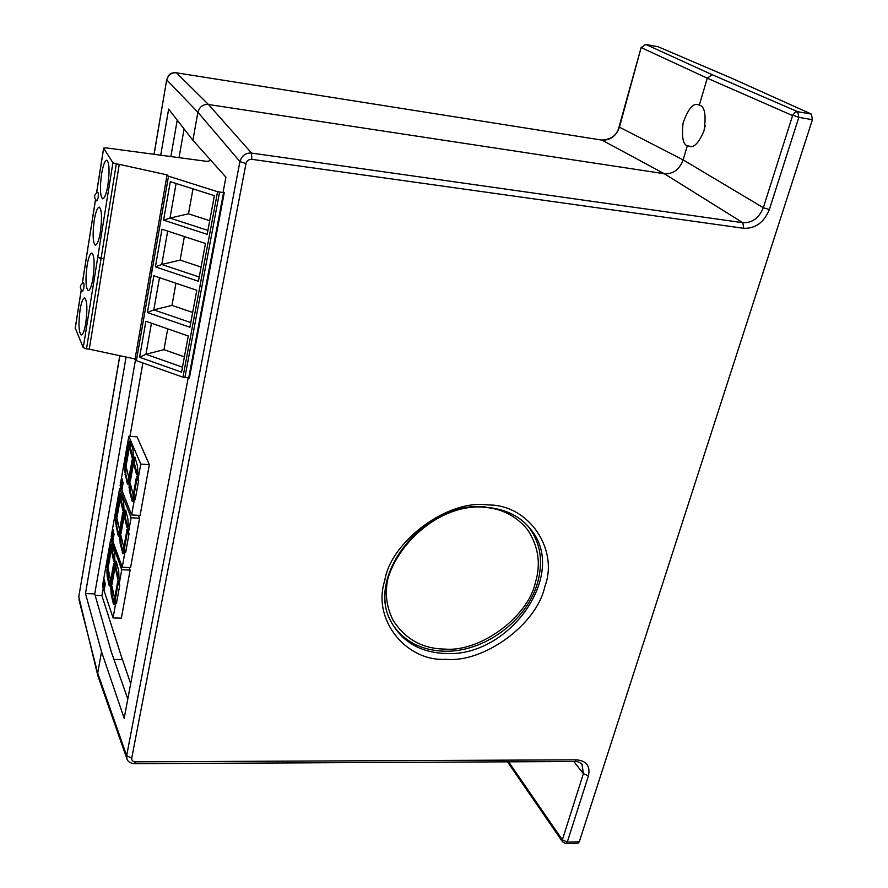 <?xml version="1.0" encoding="UTF-8"?>
<svg xmlns="http://www.w3.org/2000/svg" width="888" height="888" viewBox="0 0 888 888"><rect width="100%" height="100%" fill="white"/><g stroke="black" fill="none" stroke-linecap="round" stroke-linejoin="round"><path stroke-width="1.33" d="M691.319 146.453L687.301 145.821C682.972 144.489 681.562 136.907 683.072 123.077C687.967 109.257 692.906 103.108 697.879 104.595L699.333 105.084C704.817 106.471 706.371 115.063 704.006 130.847C698.867 142.857 693.928 148.063 689.177 146.453L687.301 145.821L683.15 159.896C679.498 169.564 673.215 174.17 664.291 173.715L208.469 104.507L176.446 72.816C171.528 72.394 168.309 74.758 166.766 79.92L197.891 112.254C199.633 106.66 203.152 104.074 208.469 104.507L251.548 153.08L251.815 159.329L743.744 228.316C755.555 228.638 764.102 222.377 769.363 209.535L798.823 117.338L792.784 115.085L795.126 112.31L797.768 111.722L798.823 117.338L812.42 119.691L811.443 114.108L797.768 111.722L712.087 74.67L646.009 44.522L657.686 46.698M704.362 129.615L705.239 125.286M482.484 507.181L482.828 507.203C500.954 508.147 515.784 515.562 527.339 529.437C538.406 546.02 541.103 563.68 535.42 582.428C528.105 617.071 479.764 652.491 444.5 649.061C422.333 648.728 405.183 639.116 393.062 620.201C386.047 606.149 384.515 591.53 388.478 576.356L388.678 575.546M527.727 525.829L528.704 527.039C540.459 542.868 543.434 561.36 537.629 582.517C527.217 620.756 483.56 652.747 443.922 651.193C421.212 650.305 404.107 641.414 392.64 624.497M126.962 758.985L126.662 755.677L131.724 758.208L245.998 163.592L239.927 161.572L197.891 112.254L192.896 140.26L225.918 177.189L223.221 191.553L224.242 192.74L217.571 191.708L168.52 176.19L167.044 175.436L167.41 174.98M80.042 309.979C81.33 302.286 82.862 298.257 84.66 297.891C87.157 300.51 87.535 308.902 85.792 323.088C84.504 330.725 82.973 334.698 81.208 335.02C78.721 332.367 78.333 324.02 80.042 309.979M87.057 265.712C88.412 257.642 90.021 253.413 91.897 253.013C94.394 255.555 94.772 263.903 93.018 278.055C91.653 286.069 90.043 290.254 88.201 290.609C85.714 288.023 85.326 279.72 87.057 265.712M94.206 220.457C95.638 211.988 97.336 207.537 99.278 207.104C101.787 209.579 102.153 217.871 100.388 231.99C98.945 240.415 97.258 244.811 95.338 245.188C92.84 242.679 92.463 234.432 94.206 220.457M101.532 174.226C103.041 165.323 104.817 160.639 106.86 160.173C109.357 162.582 109.712 170.829 107.936 184.904C106.405 193.762 104.64 198.39 102.631 198.801C100.144 196.359 99.767 188.167 101.532 174.226M135.076 359.285L136.386 360.65L182.961 377.2L189.388 377.966L206.427 287.457L205.727 287.39L206.427 287.457L224.242 192.74M116.55 517.427L120.024 494.583M121.345 493.373L121.09 499.733L123.543 510.078M123.454 553.546L120.979 543.767L121.068 535.952M125.741 510.267L124.353 510.955L124.309 516.439L127.04 527.716L128.316 526.85L127.961 519.314L125.741 510.267L125.108 516.483L127.717 527.261M120.579 534.165L120.613 529.048L123.965 512.076M117.127 518.981L116.75 526.151L118.925 535.653M113.22 538.961L112.554 536.097L113.375 531.435M125.641 465.789L129.226 442.446M130.625 441.059L130.314 447.519L132.856 457.487M132.812 501.087L130.281 491.697L129.837 484.36L130.403 483.805M135.198 457.376L134.543 458.264L134.51 463.769L137.218 474.137M129.848 482.029L129.881 476.978L133.344 459.485M126.274 467.332L125.641 467.876L125.863 474.603L128.116 483.782M122.222 487.934L121.523 485.148L122.389 480.253M107.726 567.532L111.1 545.154M112.332 544.1L112.132 550.382L114.497 561.083M114.386 604.417L114.485 597.746L111.899 585.98L110.789 586.824L111.178 594.227L113.387 603.995L114.386 604.417L111.955 594.261L112.01 586.513M116.55 561.516L115.973 567.587L118.493 578.754M111.588 584.737L111.622 579.542L114.863 563.07M108.236 569.086L107.659 572.738L110.001 585.969L109.235 585.947L110.456 585.425L110.512 579.72L108.136 568.62L106.96 569.386L107.137 576.123L109.235 585.947M104.473 588.478L103.841 585.536L104.618 581.096M192.663 312.454L171.961 305.383L175.957 283.239M190.776 322.588L153.802 309.868L171.961 305.383M147.419 312.576L153.857 275.779L196.792 290.265L189.91 327.239L147.419 312.576L153.802 309.868L159.485 277.689M167.721 328.849L163.958 349.661L145.965 354.257L151.448 323.199M184.404 356.843L163.958 349.661M182.484 367.166L145.965 354.257L139.594 357.265L145.887 321.278L188.278 335.986L181.552 372.139L139.594 357.265M86.48 348.906L83.239 347.608L97.758 257.265L103.94 258.83L89.277 349.162L86.48 348.906L101.077 258.508M116.328 163.958L119.247 164.347L103.918 258.808L101.066 258.486L97.758 257.254L112.92 162.77L116.328 163.958L101.066 258.486M209.723 220.679L188.478 213.819L192.996 188.855M207.914 230.403L169.985 218.082L188.478 213.819M163.57 220.146L170.307 181.663L214.374 195.649L207.182 234.343L163.57 220.146L169.985 218.082L176.079 183.494M184.371 236.574L180.12 260.095L161.794 264.48L167.677 231.113M201.088 267.066L180.12 260.095M199.234 277.001L161.794 264.48L155.4 266.866L161.982 229.237L205.472 243.479L198.435 281.296L155.4 266.866M117.083 517.071L119.991 500.577L120.035 493.65L118.648 497.036L116.228 510.778L115.773 517.959L117.083 517.071M119.425 497.08L118.648 497.036M116.561 515.373L115.784 515.329M120.313 499.689L122.921 510.711L123.976 509.634L123.687 502.564L121.079 493.106L120.38 493.428L120.313 499.689L121.09 499.733M121.168 493.473L120.38 493.428M123.632 546.819L120.923 535.353L119.78 536.352L120.191 543.722L122.866 553.679L123.543 553.513L123.632 546.819M120.568 536.385L119.78 536.352M120.535 539.671L119.747 539.638M120.979 543.767L120.191 543.722M123.055 552.358L122.267 552.314M123.299 553.257L122.511 553.224M128.36 531.468L128.327 528.515L127.017 529.603L123.976 546.531L123.898 553.246L125.708 552.281L129.104 533.399L128.305 533.366L128.36 531.468M128.327 529.215L127.017 529.603M127.817 529.637L124.775 546.575L123.976 546.531M124.775 546.575L124.697 552.647M124.309 516.439L125.108 516.483M125.696 510.167L125.019 510.134M125.141 511L124.353 510.955M120.99 533.855L123.965 517.205L123.965 511.299L122.788 512.398L119.836 529.004L119.791 534.765L120.99 533.855M123.565 512.443L122.788 512.398M120.613 529.048L119.836 529.004M119.48 529.259L117.005 518.448L115.773 519.38L115.718 522.71L117.882 534.676L118.459 536.041L119.436 534.987L119.48 529.259M116.55 519.413L115.773 519.38M116.495 522.755L115.718 522.71M116.75 526.151L115.973 526.107M118.67 534.709L117.882 534.676M118.881 535.708L118.16 535.675M111.777 536.052L112.887 540.836L114.041 534.299L112.931 529.537L111.777 536.052L112.554 536.097M126.207 465.334L129.193 448.396L129.226 441.447L127.794 445.032L125.308 459.151L124.853 466.411L126.207 465.334M128.582 445.088L127.794 445.032M125.641 463.814L124.864 463.769M129.526 447.463L132.245 458.164L133.355 456.943L133.034 449.883L130.347 440.759L129.593 441.181L129.526 447.463L130.314 447.519M130.381 441.236L129.593 441.181M133.067 494.283L130.236 483.15L129.049 484.304L129.493 491.652L132.245 501.265L132.989 501.01L133.067 494.283M129.837 484.36L129.049 484.304M129.815 487.645L129.015 487.601M130.281 491.697L129.493 491.652M132.456 500.033L131.657 499.988M132.712 500.899L131.912 500.854M137.94 478.244L137.895 475.28L136.541 476.556L133.422 493.95L133.355 500.699L135.198 499.6L138.695 480.197L137.884 480.153L137.94 478.244M137.906 476.079L136.541 476.556M137.351 476.601L134.221 493.994L133.422 493.95M134.221 493.994L134.166 500.022M133.711 463.714L136.563 474.658L137.884 473.615L137.507 466.111L134.887 456.998L133.744 458.208L133.711 463.714L134.51 463.769M135.187 457.342L134.432 457.287M134.543 458.264L133.744 458.208M130.303 481.64L133.344 464.535L133.344 458.608L132.112 459.873L129.082 476.934L129.049 482.717L130.303 481.64M132.911 459.929L132.112 459.873M129.881 476.978L129.082 476.934M128.727 477.233L126.129 466.733L124.853 467.832L124.797 471.184L127.073 482.883L127.639 484.182L128.682 482.983L128.727 477.233M125.641 467.876L124.853 467.832M125.585 471.228L124.797 471.184M125.863 474.603L125.075 474.558M127.861 482.928L127.073 482.883M128.027 483.893L127.361 483.849M120.746 485.103L121.9 489.743L123.088 483.028L121.922 478.399L120.746 485.103L121.523 485.148M108.214 567.254L111.056 551.182L111.111 544.289L109.768 547.485L107.404 560.872L106.96 567.976L108.214 567.254M110.534 547.519L109.768 547.485M107.737 565.379L106.971 565.356M111.366 550.338L113.853 561.671L114.885 560.739L114.608 553.646L112.454 544.355L111.444 544.111L111.366 550.338L112.132 550.382M112.221 544.144L111.444 544.111M111.566 586.857L110.789 586.824M111.533 590.12L110.756 590.098M111.955 594.261L111.178 594.227M113.942 603.085L113.153 603.063M114.175 604.018L113.387 603.995M119.059 583.061L119.036 580.108L117.771 581.03L114.818 597.513L114.73 604.195L116.483 603.352L119.802 584.97L119.014 584.937L119.059 583.061M119.036 580.708L117.771 581.03M118.559 581.063L115.595 597.546L114.818 597.513M115.595 597.546L115.518 603.674M115.196 567.554L117.793 579.154L119.025 578.454L118.703 570.906L116.25 561.172L115.24 562.104L115.196 567.554L115.973 567.587M116.495 561.383L115.884 561.36M116.017 562.126L115.24 562.104M111.966 584.493L114.852 568.276L114.874 562.393L113.72 563.336L110.856 579.509L110.8 585.248L111.966 584.493M114.508 563.369L113.72 563.336M111.622 579.542L110.856 579.509M107.726 569.419L106.96 569.386M107.659 572.738L106.893 572.705M107.903 576.157L107.137 576.123M109.735 584.937L108.958 584.903M103.075 585.503L104.129 590.409L105.261 584.038L104.196 579.154L103.075 585.503L103.841 585.536M98.091 197.902L96.87 200.977C93.54 197.547 93.851 194.661 97.802 192.308C98.402 192.707 98.501 194.572 98.091 197.902M95.516 199.789L89.177 239.96M112.92 162.77L103.663 148.218L105.95 147.852L207.237 161.427L210.944 160.439M75.269 328.094L83.239 347.608M83.761 288.456L82.651 291.242C79.343 287.956 79.62 285.148 83.461 282.795C84.06 283.228 84.16 285.115 83.761 288.456M128.305 533.366L131.124 517.748L119.636 488.433L111.178 536.596L122.211 567.243L124.908 552.247M137.884 480.153L140.781 464.102L128.804 436.274L120.113 485.725L131.624 514.962L134.399 499.556M119.014 584.937L121.745 569.741L110.734 539.038L102.486 585.969L113.076 617.926L115.695 603.329M135.054 358.974L89.277 349.162M119.247 164.347L167.421 174.958M119.636 488.433L121.223 488.533M131.124 517.748L139.583 518.192L130.58 567.576L122.211 567.243M139.583 518.192L138.428 515.317M128.804 436.274L137.085 436.863L149.339 464.657L140.781 464.102M149.339 464.657L140.082 515.406L131.624 514.962M110.734 539.038L112.077 539.105M121.745 569.741L130.125 570.085L121.356 618.159L113.076 617.926M130.125 570.085L129.182 567.521M122.355 659.573L101.909 595.615L95.16 595.393M113.942 659.418L122.466 659.573L130.68 683.671M184.082 128.938L179.032 157.642M142.879 362.959L129.959 436.352M120.912 487.734L120.779 488.5M103.219 588.178L101.909 595.615M98.035 676.312L97.713 673.137L126.662 755.677L239.927 161.572C241.902 155.533 245.776 152.703 251.548 153.08L742.845 222.71L743.744 228.316M619.036 126.951L683.15 159.896L763.314 207.703C759.151 217.993 752.325 222.999 742.845 222.71L664.291 173.715L601.975 140.115C610.256 140.493 616.061 136.241 619.391 127.35L641.147 47.453M812.42 119.691L579.287 841.78L567.266 842.09L565.823 843.6L562.515 841.791L562.359 839.815L567.266 842.09L588.411 775.912C590.531 766.144 586.535 760.783 576.434 759.828L135.309 761.826L134.365 763.691C129.981 763.147 127.45 761.393 126.773 758.408L97.824 675.701M581.995 764.191L583.394 773.67L588.411 775.912M188.178 377.9L124.176 718.303L101.532 651.736L97.713 673.137L78.965 599.7M135.42 360.173L94.727 593.883L111.322 651.936L127.794 699.023M177.223 120.113L170.873 156.554M645.398 44.478L641.525 47.763L707.281 78.188L699.333 105.084M769.363 209.535L763.314 207.703L792.596 115.584L707.281 78.188L712.087 74.67M579.287 841.78L577.866 843.289L565.978 843.6M192.896 140.26L168.642 109.091L160.728 155.189M126.074 357.054L85.481 593.561L94.727 593.883M85.481 593.561L101.532 651.736M811.443 114.108L731.623 78.188L658.141 46.775M544.755 586.835C559.04 549.839 529.126 504.317 487.767 504.939C448.373 498.967 390.942 541.058 384.804 580.397C371.795 619.624 406.271 661.804 445.887 659.307C484.016 663.036 536.874 624.286 544.755 586.835M527.161 525.23L530.447 529.026C568.72 573.581 509.645 657.708 445.399 653.479C420.657 652.436 402.764 642.202 391.708 622.799L391.708 622.799C363.858 577.045 424.442 500.421 485.103 506.848M134.954 359.551L150.616 269.519L152.092 270.485L136.386 360.65M168.52 176.19L152.092 270.485M117.005 510.822L116.228 510.778M126.096 459.196L125.308 459.151M108.17 560.905L107.404 560.872M150.727 269.242L166.988 175.28M103.663 148.218L96.614 192.851M89.122 240.282L82.34 283.328M81.274 290.076L75.214 328.449M217.571 191.708L182.961 377.2M184.871 377.611L201.842 286.991L199.878 286.546M219.569 192.152L201.82 286.957M223.543 192.674L205.716 287.379M205.739 287.412L188.7 377.944M245.998 163.592C246.864 160.639 248.807 159.218 251.815 159.329M135.309 761.826C132.756 761.615 131.557 760.417 131.724 758.208M562.604 841.924L507.492 761.837M508.613 761.826L562.359 839.815L583.394 773.67L573.803 761.504M574.869 761.504L576.434 759.828M176.446 72.816L601.975 140.115L176.446 72.816M78.799 596.692L119.858 355.722M154.112 154.312L166.7 79.709M176.135 72.772L176.301 72.738C168.72 72.339 168.287 76.29 166.689 79.765L154.024 154.29M601.409 140.027L601.709 140.027C611.199 139.538 616.971 135.198 619.025 127.006L641.136 47.486L645.809 44.467L657.919 46.709M390.354 620.546L391.708 622.799C364.091 578.266 425.108 500.776 485.836 507.303C505.15 508.802 520.013 516.039 530.447 529.026L528.704 527.039M523.676 525.119L527.339 529.437M103.618 148.107L96.548 192.896M95.471 199.722L89.089 240.149M89.089 240.204L82.273 283.361M81.23 290.01L75.18 328.305M574.969 761.504C577.466 761.26 579.931 762.315 582.361 764.657L581.951 764.135M574.836 761.504L134.443 763.691M97.702 675.18L78.777 596.814L119.769 355.7"/></g></svg>
